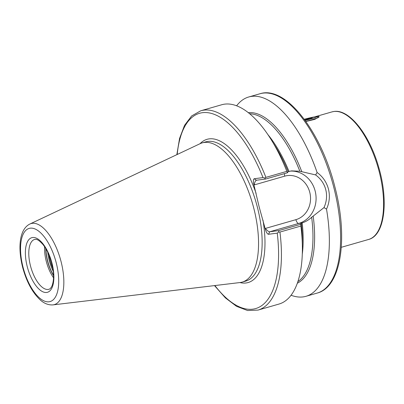 <?xml version="1.0" encoding="UTF-8"?>
<svg xmlns="http://www.w3.org/2000/svg" width="404" height="404" viewBox="0 0 404 404"><rect width="100%" height="100%" fill="white"/><g stroke="black" fill="none" stroke-linecap="round" stroke-linejoin="round"><path stroke-width="0.61" d="M314.868 116.812L317.766 116.125L319.216 116.817L314.792 119.372L305.899 121.513M44.607 246.748A25.922 11.302 -106 0 0 46.258 261.312A25.922 11.302 -106 0 0 53.535 277.79M279.937 232.058A103.692 45.208 -106 0 1 258.05 310.08L278.992 304.06A103.692 45.208 -106 0 0 302.384 248.142A103.692 45.208 -106 0 0 300.879 226.038L279.937 232.058L278.593 232.053L278.821 230.578L269.756 231.765L268.478 234.29C267.296 234.067 266.206 232.26 265.216 228.856L259.146 206.868L253.863 184.653C253.101 181.219 253.222 179.25 254.217 178.745L256.409 180.26M53.07 304.879L240.042 282.542A72.427 31.578 -106 0 0 242.238 282.098A72.427 31.578 -106 0 0 253.818 208.343A72.427 31.578 -106 0 0 202.217 142.885A72.427 31.578 -106 0 0 200.121 143.673L29.83 224.048C19.16 229.386 17.826 248.061 22.599 267.165C26.442 281.522 32.28 292.41 40.127 299.819C44.172 303.525 48.485 305.212 53.07 304.879A42.157 18.382 -106 0 0 61.09 261.691A42.157 18.382 -106 0 0 29.83 224.048M291.072 295.248A103.692 45.208 -106 0 0 305.985 296.304A103.692 45.208 -106 0 0 326.508 209.11L323.993 207.6C329.422 195.652 326.048 182.568 315.6 174.912L317.11 172.513A103.692 45.208 -106 0 0 248.687 96.995A103.692 45.208 -106 0 0 236.608 105.808M317.11 172.513C322.781 176.624 326.558 182.128 328.442 189.022C330.113 195.955 329.467 202.651 326.508 209.11M268.478 234.29L277.255 233.133L278.593 232.053M264.731 178.058L265.898 177.376L286.84 171.357L287.532 172.735L265.59 179.043L264.731 178.058L262.994 177.593L254.217 178.745M286.84 171.357A103.692 45.208 -106 0 0 271.21 139.713A103.692 45.208 -106 0 0 221.695 104.757L200.753 110.777L191.658 115.943L184.532 125.351L179.563 138.441L176.846 154.656M278.821 230.578L300.763 224.271L301.334 223.2L302.197 222.887C305.636 221.791 308.792 219.917 311.666 217.271L323.993 207.6M300.763 224.271L300.879 226.038M315.6 174.912L299.854 171.251L291.582 170.867L288.103 171.67L287.532 172.735M265.59 179.043L256.525 180.234C255.409 180.659 254.651 182.219 254.262 184.911L253.863 184.653M265.216 228.856L265.433 228.422C267.064 230.568 268.509 231.684 269.756 231.765L298.728 223.437A4.146 1.808 74 0 1 295.89 219.665A22.503 20.205 82.5 0 0 309.762 192.314A22.503 20.205 82.5 0 0 284.714 176.154L254.262 184.911M304.268 119.261A11.408 0.672 165.6 0 1 317.125 116.605L318.387 117.347A12.443 0.732 165.6 0 1 318.418 117.382A12.443 0.732 165.6 0 1 318.402 117.438A12.443 0.732 165.6 0 1 305.803 121.377M317.125 116.605A11.408 0.672 165.6 0 1 317.14 116.69A11.408 0.672 165.6 0 1 305.116 120.422M304.939 120.18L311.939 118.221L312.312 117.69L304.459 119.523M306.686 119.736L306.484 118.943M333.82 111.509A66.362 28.931 74 0 1 378.689 169.776A66.362 28.931 74 0 1 368.63 239.451C384.739 235.426 388.759 201.126 378.74 167.367C369.655 135.042 349.526 108.908 333.967 111.479L331.962 111.893A66.362 28.931 74 0 1 333.82 111.509M30.477 265.852A25.922 11.302 -106 0 0 48.945 289.279C49.939 289.097 50.919 288.062 51.889 286.173C54.131 280.573 54.091 272.968 51.763 263.358C49.697 255.616 46.758 249.324 42.945 244.491C37.062 237.946 35.602 239.532 34.618 239.451A25.922 11.302 -106 0 0 30.477 265.852M45.753 248.556A26.361 11.494 -106 0 0 47.485 260.934A26.361 11.494 -106 0 0 53.545 275.654M45.93 248.854A26.391 11.504 -106 0 0 47.657 260.878A26.391 11.504 -106 0 0 53.535 275.306M47.748 252.273A26.391 11.504 -106 0 0 49.227 260.429A26.391 11.504 -106 0 0 53.262 271.448M48.924 254.884A25.972 11.322 -106 0 0 50.03 260.226A25.972 11.322 -106 0 0 52.868 268.609M333.82 187.476A103.692 45.208 -106 0 0 259.944 93.758C285.769 85.269 321.16 131.547 334.926 187.077C348.293 237.784 341.375 286.86 317.241 293.067A103.692 45.208 -106 0 0 333.82 187.476M239.905 282.558A74.503 32.482 -106 0 0 262.974 220.129M242.238 282.098L245.824 281.068A72.427 31.578 -106 0 0 257.409 207.313A72.427 31.578 -106 0 0 205.803 141.855L202.217 142.885M56.227 262.807A38.052 16.589 -106 0 0 30.184 228.189A38.052 16.589 -106 0 0 23.033 267.165A38.052 16.589 -106 0 0 49.076 301.778A38.052 16.589 -106 0 0 56.227 262.807M52.025 263.358A28.411 12.388 -106 0 0 32.578 237.517A28.411 12.388 -106 0 0 27.235 266.61A28.411 12.388 -106 0 0 46.682 292.456A28.411 12.388 -106 0 0 52.025 263.358M214.877 285.547A101.616 44.304 -106 0 0 277.255 233.133M262.994 177.593A101.616 44.304 -106 0 0 211.287 113.383A101.616 44.304 -106 0 0 177.199 154.495M256.106 193.375A74.503 32.482 -106 0 0 199.995 143.733M265.898 177.376A103.692 45.208 -106 0 0 200.753 110.777M302.384 248.142L302.344 239.819A88.966 38.789 -106 0 0 301.334 223.2M288.103 171.67A88.966 38.789 -106 0 0 275.599 146.788L271.21 139.713M302.288 254.172A88.138 38.425 -106 0 0 302.197 222.887M288.971 171.372A88.138 38.425 -106 0 0 267.933 134.653M299.854 171.251A88.138 38.425 -106 0 0 249.652 113.756M297.899 281.588A88.138 38.425 -106 0 0 311.666 217.271M301.758 171.589A88.966 38.789 -106 0 0 248.334 112.691M297.349 283.194A88.966 38.789 -106 0 0 313.186 216.095M265.433 228.422L295.89 219.665M301.692 223.048L298.728 223.437A26.649 23.932 -97.5 0 0 315.696 193.597A26.649 23.932 -97.5 0 0 290.107 171.109M284.466 173.619A4.146 1.808 -106 0 0 284.714 176.154M259.944 93.758L248.687 96.995M341.299 247.309L368.63 239.451M315.312 116.68L331.962 111.893M258.05 310.08L247.602 310.535L236.562 306.343L225.402 297.894L214.489 285.593M317.241 293.067L305.985 296.304"/></g></svg>
